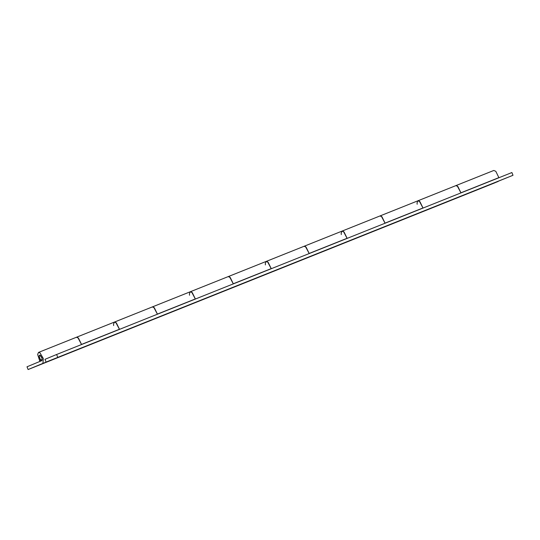 <?xml version="1.0" encoding="UTF-8"?>
<svg xmlns="http://www.w3.org/2000/svg" width="540" height="540" viewBox="0 0 540 540"><rect width="100%" height="100%" fill="white"/><g stroke="black" fill="none" stroke-linecap="round" stroke-linejoin="round"><path stroke-width="0.81" d="M423.009 208.069L419.344 201.15L417.913 200.792L493.796 170.465L495.801 171.315L498.872 177.633L460.931 192.794L457.859 186.482L455.855 185.625L457.286 185.983L460.951 192.901M419.121 213.037L495.005 182.709M460.492 196.452L422.294 211.768M417.17 204.269L417.056 202.831L417.913 200.792L419.918 201.643L422.989 207.961L385.047 223.121L381.976 216.803L379.978 215.953L381.402 216.31L385.067 223.229M343.244 243.358L419.141 213.077M384.608 226.78L343.258 243.405M347.126 238.39L343.46 231.471L342.036 231.113L344.034 231.971L347.112 238.282L309.17 253.449L306.092 247.131L304.094 246.274L305.519 246.638L309.191 253.557M311.661 255.933L229.439 288.893L311.661 255.933M271.249 268.718L267.577 261.799L266.153 261.441L268.151 262.291L271.228 268.61L233.287 283.77L230.216 277.459L228.211 276.601L229.642 276.959L233.307 283.878M191.477 304.013L194.65 302.744M195.365 299.045L191.7 292.127L190.269 291.769L192.274 292.619L195.345 298.937L157.403 314.098L154.332 307.78L152.334 306.929L153.758 307.287L157.424 314.206M115.6 334.334L191.498 304.054M156.965 317.756L115.614 334.382M119.482 329.366L115.817 322.447L114.392 322.09L116.39 322.947L119.462 329.258L81.527 344.425L78.449 338.108L76.451 337.25L77.875 337.615L81.547 344.534M498.197 181.433L460.256 196.594L513 175.284L511.9 172.544L56.612 354.496L44.975 359.33L46.082 362.07L84.017 346.903L42.91 363.386L43.342 358.553L39.933 352.775L38.509 352.418L37.652 354.456L39.805 361.159L40.257 359.532L39.177 356.184L39.609 355.158L40.318 355.34L42.019 358.229L41.803 360.646L27 366.795L28.1 369.536L42.91 363.386M513 175.284L46.082 362.07M56.612 354.496L57.713 357.237M417.92 200.792L342.036 231.113L341.172 233.159L341.287 234.596M308.732 257.101L346.43 242.082M342.036 231.113L266.153 261.441L265.295 263.486L265.41 264.917M232.848 287.429L270.553 272.41M266.153 261.441L190.276 291.762L189.412 293.807L189.526 295.245M190.276 291.762L114.392 322.09L113.528 324.135L113.643 325.573M81.088 348.077L118.787 333.059M28.1 369.536L495.025 182.75M41.256 360.578L39.805 361.159M39.73 355.131C39.035 355.414 39.008 356.481 39.643 358.344L41.735 360.666C42.37 360.308 42.377 359.242 41.762 357.467L39.609 355.158M422.314 211.761L384.372 226.922L422.3 211.761M114.392 322.09L38.509 352.418"/></g></svg>
